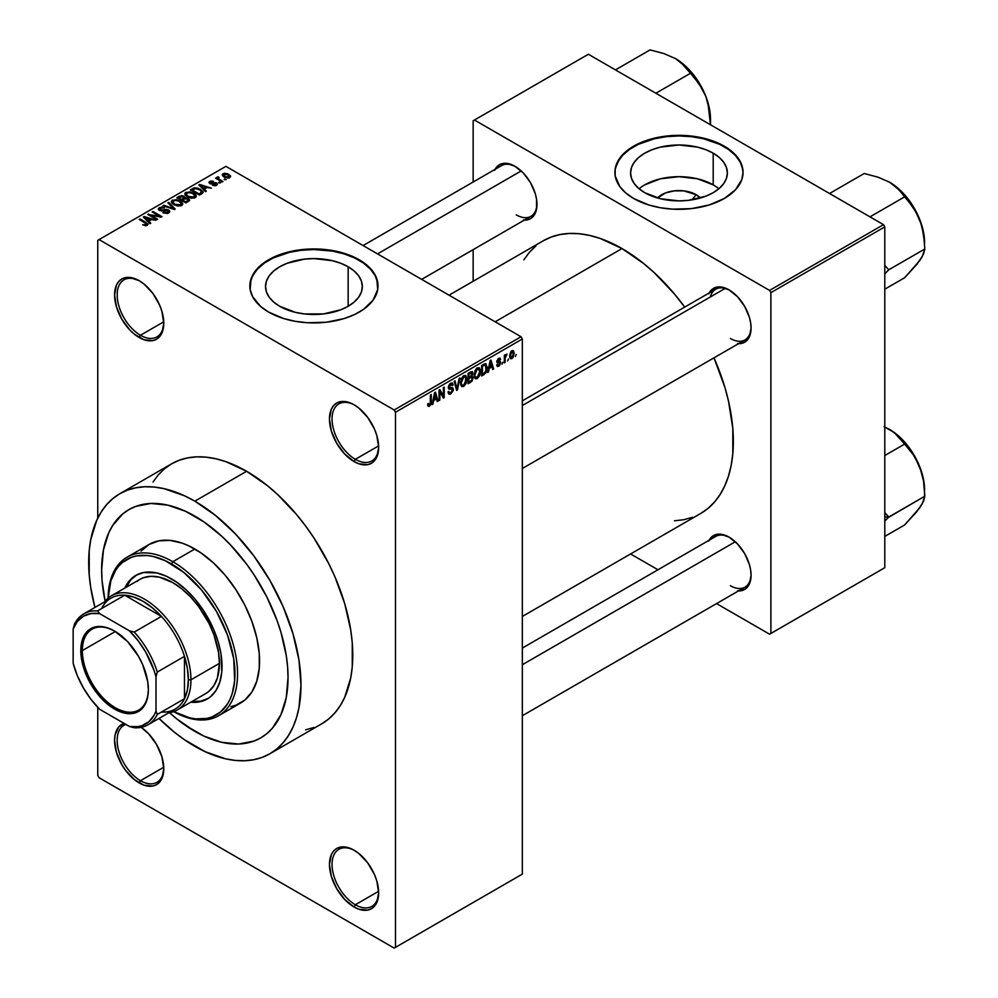 <?xml version="1.0" encoding="UTF-8"?>
<svg xmlns="http://www.w3.org/2000/svg" width="998" height="998" viewBox="0 0 998 998"><rect width="100%" height="100%" fill="white"/><g stroke="black" fill="none" stroke-linecap="round" stroke-linejoin="round"><path stroke-width="1.5" d="M354.714 405.151A32.946 19.024 -120 0 0 332.06 419.335A32.946 19.024 -120 0 0 355.35 459.317L354.053 461.563A34.78 20.085 60 0 1 329.465 418.96A34.78 20.085 60 0 1 354.053 404.764L349.263 402.543L340.393 401.658L336.663 403.042L333.606 405.575L331.336 409.18L329.465 418.96L331.336 430.911L336.663 443.212L344.647 453.965L354.053 461.563L358.856 463.796L367.726 464.669L371.456 463.284L374.512 460.752L376.782 457.146L378.654 447.366L376.782 435.415L374.512 429.19L367.726 417.438L358.856 408.082L354.053 404.764A34.78 20.085 60 0 1 378.654 447.366A34.78 20.085 60 0 1 354.053 461.563L355.35 459.317A32.946 19.024 60 0 1 333.831 430.288A32.946 19.024 60 0 1 338.871 403.878A32.946 19.024 60 0 1 354.714 405.151M354.714 850.583A32.946 19.024 -120 0 0 332.06 864.767A32.946 19.024 -120 0 0 355.35 904.749L354.053 906.995A34.78 20.085 60 0 1 329.465 864.393A34.78 20.085 60 0 1 354.053 850.196L349.263 847.976L340.393 847.09L336.663 848.475L333.606 851.007L331.336 854.612L329.465 864.393L331.336 876.344L336.663 888.632L344.647 899.398L354.053 906.995L358.856 909.215L367.726 910.101L371.456 908.716L374.512 906.184L376.782 902.579L378.654 892.798L376.782 880.847L374.512 874.622L367.726 862.871L358.856 853.515L354.053 850.196A34.78 20.085 60 0 1 378.654 892.798A34.78 20.085 60 0 1 354.053 906.995L355.35 904.749A32.946 19.024 60 0 1 333.831 875.72A32.946 19.024 60 0 1 338.871 849.31A32.946 19.024 60 0 1 354.714 850.583M125.823 724.398A32.946 19.024 -120 0 0 118.5 750.072A32.946 19.024 -120 0 0 140.469 780.698L139.171 782.931A34.78 20.085 60 0 1 115.905 750.309A34.78 20.085 60 0 1 124.076 723.4L118.725 726.943L115.057 735.064L114.583 740.329L116.454 752.28L121.781 764.58L125.511 770.256L134.381 779.613L143.974 785.164L152.844 786.037L156.561 784.653L159.63 782.12L161.901 778.527L163.772 768.734L161.901 756.783L156.561 744.496L148.59 733.73L141.13 727.342A34.78 20.085 60 0 1 163.772 768.734A34.78 20.085 60 0 1 139.171 782.931L140.469 780.698A32.946 19.024 60 0 1 118.949 751.656A32.946 19.024 60 0 1 123.989 725.247A32.946 19.024 60 0 1 125.823 724.398M139.832 281.099A32.946 19.024 -120 0 0 117.178 295.271A32.946 19.024 -120 0 0 140.469 335.266L139.171 337.499A34.78 20.085 60 0 1 114.583 294.909A34.78 20.085 60 0 1 139.171 280.7L129.765 277.432L125.511 277.606L121.781 278.978L118.725 281.523L116.454 285.116L114.583 294.909L116.454 306.848L121.781 319.148L129.765 329.914L134.381 334.193L143.974 339.732L152.844 340.605L156.561 339.233L159.63 336.688L161.901 333.095L163.772 323.302L161.901 311.351L159.63 305.139L152.844 293.375L143.974 284.018L139.171 280.7A34.78 20.085 60 0 1 163.772 323.302A34.78 20.085 60 0 1 139.171 337.499L140.469 335.266A32.946 19.024 60 0 1 118.949 306.224A32.946 19.024 60 0 1 123.989 279.814A32.946 19.024 60 0 1 139.832 281.099M696.155 194.697L691.976 199.85L696.155 194.697L700.396 197.991A24.314 14.034 180 0 0 696.155 194.697A24.314 14.034 180 0 0 657.545 197.991L665.466 192.951L674.224 190.855L683.717 190.855L696.155 194.697M718.847 188.784A48.403 27.944 0 0 0 713.196 184.867L713.196 153.181A48.403 27.944 180 0 1 727.367 172.941A48.403 27.944 180 0 1 697.49 198.752A48.403 27.944 180 0 1 644.745 192.701L638.72 188.46L634.254 183.632L631.497 178.393L630.574 172.941L631.497 167.489L634.254 162.237L638.72 157.41L644.745 153.181L652.081 149.7L660.451 147.118L678.964 144.997L697.49 147.118L705.86 149.7L713.196 153.181L719.221 157.41L723.687 162.237L726.444 167.489L727.367 172.941L726.444 178.393L723.687 183.632L719.221 188.46L713.196 192.701L705.86 196.169L688.408 200.349L678.964 200.885L660.451 198.752L644.745 192.701A48.403 27.944 180 0 1 630.574 172.941A48.403 27.944 180 0 1 660.451 147.118A48.403 27.944 180 0 1 713.196 153.181L713.196 184.867A48.403 27.944 0 0 0 639.094 188.784M743.036 172.642A64.072 36.988 0 0 0 724.274 146.781L724.274 146.182A64.072 36.988 180 0 1 743.048 172.342A64.072 36.988 180 0 1 703.49 206.511A64.072 36.988 180 0 1 633.668 198.502L648.762 204.964L660.377 207.734L672.689 209.156L691.464 208.619L709.179 204.964L724.274 198.502L735.476 189.782L741.813 179.553L743.048 172.342L741.813 165.119L738.171 158.183L728.503 148.877L714.568 141.579L703.49 138.161L691.464 136.052L678.964 135.341L666.464 136.052L648.762 139.72L633.668 146.182L625.696 151.783L619.77 158.183L615.205 168.712L615.205 175.96L619.77 186.489L625.696 192.888L633.668 198.502A64.072 36.988 180 0 1 614.893 172.342A64.072 36.988 180 0 1 654.451 138.161A64.072 36.988 180 0 1 724.274 146.182L724.274 146.781A64.072 36.988 0 0 0 654.688 138.697A64.072 36.988 0 0 0 614.905 172.642M279.702 306.299A48.403 27.944 180 0 1 265.53 286.538A48.403 27.944 180 0 1 295.408 260.715A48.403 27.944 180 0 1 348.152 266.778L348.152 306.299L340.817 309.767L323.377 313.946L304.49 313.946L295.408 312.349L279.702 306.299L273.689 302.057L269.211 297.229L266.454 291.99L265.53 286.538L266.454 281.087L269.211 275.835L273.689 271.007L279.702 266.778L287.037 263.297L304.49 259.131L313.933 258.594L332.446 260.715L340.817 263.297L348.152 266.778L354.178 271.007L358.644 275.835L361.401 281.087L362.336 286.538L361.401 291.99L358.644 297.229L354.178 302.057L348.152 306.299L348.152 266.778A48.403 27.944 180 0 1 362.336 286.538A48.403 27.944 180 0 1 332.446 312.349A48.403 27.944 180 0 1 279.702 306.299M378.005 286.239A64.072 36.988 0 0 0 359.23 260.378L359.23 259.779A64.072 36.988 180 0 1 378.005 285.939A64.072 36.988 180 0 1 338.447 320.109A64.072 36.988 180 0 1 268.624 312.087L283.731 318.562L295.333 321.331L307.646 322.753L326.433 322.217L344.135 318.562L354.577 314.532L363.459 309.405L373.127 300.086L377.693 289.557L376.77 278.716L373.127 271.78L363.459 262.462L354.577 257.334L344.135 253.305L326.433 249.65L313.933 248.939L301.433 249.65L283.731 253.305L273.277 257.334L264.395 262.462L257.422 268.499L251.084 278.716L250.161 289.557L252.619 296.668L260.653 306.486L268.624 312.087A64.072 36.988 180 0 1 249.862 285.939A64.072 36.988 180 0 1 289.408 251.758A64.072 36.988 180 0 1 359.23 259.779L359.23 260.378A64.072 36.988 0 0 0 289.645 252.294A64.072 36.988 0 0 0 249.862 286.239M522.341 400.834L715.716 289.195A29.291 16.916 60 0 1 729.725 290.293A29.291 16.916 -120 0 0 710.314 296.992M709.166 292.975A31.125 17.964 60 0 1 729.064 289.894L720.643 286.975L716.838 287.125L710.763 290.63L708.73 293.849M495.058 169.361A31.125 17.964 60 0 1 514.956 166.279L506.535 163.36L502.73 163.51L499.399 164.745L494.634 170.234M709.166 540.205A31.125 17.964 60 0 1 729.064 537.124L720.643 534.204L716.838 534.354L710.763 537.86L708.73 541.078M163.734 321.83L140.469 335.266L163.734 321.83M163.734 767.262L140.469 780.698L163.734 767.262M378.616 891.314L355.35 904.749L378.616 891.314M378.616 445.894L355.35 459.317L378.616 445.894M119.785 493.736A150.112 86.664 60 0 1 194.835 501.171L184.43 495.757L164.021 488.658L154.216 487.049L144.797 486.762L135.865 487.785L127.495 490.118L119.785 493.736L112.786 498.613L106.586 504.689L101.222 511.924L96.769 520.22L90.731 539.731L89.209 550.746L89.209 574.773L90.731 587.548L94.922 607.445A150.112 86.664 60 0 1 119.785 493.736L171.556 463.845A150.112 86.664 -120 0 1 246.618 471.281L267.327 485.589L277.432 494.347L296.656 514.644L305.588 525.983L313.958 537.984L328.666 563.471L334.879 576.707L344.684 603.565L350.722 630.037L352.257 642.824L352.257 666.851L350.722 677.867L344.684 697.377L340.231 705.673L334.879 712.896L328.666 718.984L321.668 723.849A150.112 86.664 -120 0 0 344.684 603.565A150.112 86.664 -120 0 0 246.618 471.281L194.835 501.171A150.112 86.664 60 0 1 292.901 633.456A150.112 86.664 60 0 1 269.897 753.752A150.112 86.664 60 0 1 194.835 746.317A150.112 86.664 60 0 1 158.994 718.423L174.126 731.996L184.43 739.718L205.239 751.731L225.648 758.829L235.453 760.439L244.872 760.726L253.816 759.703L262.175 757.37L269.897 753.752L276.895 748.874L283.095 742.799L288.447 735.563L292.901 727.268L296.418 717.974L298.951 707.757L300.984 685.027L298.951 659.94L292.901 633.456L283.095 606.609L269.897 580.412L253.816 555.874L235.453 533.955L215.543 515.492L194.835 501.171L246.618 471.281L225.91 461.675L215.805 458.768L206 457.159L196.581 456.859L187.649 457.895L179.278 460.228L171.556 463.845L164.57 468.723L158.358 474.799L153.006 482.022M543.299 240.768A157.435 90.893 -120 0 1 622.016 248.564L643.735 263.584L654.326 272.766L674.486 294.048L684.715 307.097A157.435 90.893 -120 0 0 622.016 248.564L495.158 321.805L622.016 248.564L600.297 238.497L589.693 235.453L579.414 233.757L569.534 233.445L560.165 234.53L551.395 236.975L543.299 240.768L449.05 295.183M700.733 513.459A157.435 90.893 -120 0 0 714.007 357.833L724.86 387.299L728.54 401.308L732.806 428.479L732.806 453.678L731.197 465.23L728.54 475.934L724.86 485.689L720.194 494.397L714.58 501.969L708.069 508.344L700.733 513.459L522.341 616.452M522.341 648.064L715.716 536.425A29.291 16.916 60 0 1 729.725 537.523M363.085 245.558L501.607 165.581A29.291 16.916 60 0 1 515.617 166.678M194.835 731.359A131.811 76.097 60 0 1 169.523 712.709L176.658 718.797L169.523 712.709A131.811 76.097 60 0 0 194.835 731.359L176.658 718.797L185.703 725.571L203.979 736.125L194.835 731.359A131.811 76.097 60 0 0 260.74 737.896L253.966 741.077L238.772 744.021L221.893 742.35L203.979 736.125L221.893 742.35L238.772 744.021L253.966 741.077L260.74 737.896A131.811 76.097 60 0 1 194.835 731.359M105.139 601.183A131.811 76.097 60 0 1 128.929 509.591A131.811 76.097 60 0 1 194.835 516.128A131.811 76.097 60 0 1 280.949 632.27A131.811 76.097 60 0 1 260.74 737.896L266.89 733.617L260.74 737.896A131.811 76.097 60 0 0 280.949 632.27A131.811 76.097 60 0 0 194.835 516.128L203.979 521.917L221.893 536.375L230.501 544.908L246.618 564.157L253.966 574.686L266.89 597.066L277.032 620.469L280.949 632.27L286.251 655.524L287.586 666.751L288.035 677.555L286.251 697.515L280.949 714.643L272.329 728.278L266.89 733.617L272.329 728.278L280.949 714.643L286.251 697.515L288.035 677.555L287.586 666.751L286.251 655.524L280.949 632.27L277.032 620.469L266.89 597.066L253.966 574.686L246.618 564.157L230.501 544.908L221.893 536.375L203.979 521.917L185.703 511.363L194.835 516.128A131.811 76.097 60 0 0 128.929 509.591L135.716 506.41L150.898 503.466L167.789 505.138L185.703 511.363L167.789 505.138L150.898 503.466L135.716 506.41L128.929 509.591L122.791 513.87L128.929 509.591A131.811 76.097 60 0 0 105.139 601.183L102.083 580.736L101.634 569.933L103.43 549.973L108.732 532.845L112.637 525.559L122.791 513.87L112.637 525.559L108.732 532.845L103.43 549.973L101.634 569.933L102.083 580.736L105.139 601.183M522.341 874.111L522.341 338.996L395.482 412.236L395.482 947.351L522.341 874.111L394.185 948.1L99.052 777.704L97.754 775.458L97.754 707.32L97.754 775.458L99.052 777.704L394.185 948.1L522.341 874.111L522.341 338.996L521.043 336.75L394.185 409.991L99.052 239.595L225.91 166.354L521.043 336.75L522.341 338.996L395.482 412.236L395.482 947.351L522.341 874.111M508.456 358.968L507.633 360.939L508.456 358.968M505.163 358.419L505.163 362.374L504.339 362.848L504.339 355.238L505.163 354.764L505.163 355.974L506.922 354.016L505.163 358.419L506.922 354.016L505.163 355.974L505.163 354.764L504.339 355.238L504.339 362.848L505.163 362.374L504.339 361.9L505.163 362.374L505.163 358.419L504.339 357.945L505.163 358.419M502.805 362.237L501.982 364.208L502.805 362.237M500.684 362.623L499.499 365.605L497.254 366.366L496.68 364.956L497.503 364.345L498.501 365.243L499.848 363.546L499.649 362.723L496.954 362.411L497.927 358.931L500.26 358.382L500.572 359.442L498.688 359.442L497.64 361.164L500.135 361.251L500.684 362.623L500.21 361.288L497.628 360.989L498.688 359.442L500.572 359.442L500.035 358.182L498.663 358.382L496.804 361.613L499.861 363.297L498.751 365.118L497.503 364.345L496.68 364.956L497.353 366.441L498.701 366.241L496.705 365.093L498.701 366.241L500.684 362.623L498.563 361.401L500.684 362.623M489.195 368.462L487.623 372.491L490.13 360.577L490.991 360.078L493.623 369.023L492.763 369.522L492.051 366.815L489.195 368.462L492.051 366.815L492.763 369.522L493.623 369.023L490.991 360.078L490.13 360.577L487.623 372.491L488.484 371.992L487.81 371.605L488.484 371.992L489.195 368.462L488.546 368.087L489.195 368.462M474.898 378.329L477.269 378.604L474.25 376.87L477.269 378.604L475.347 378.741L474.275 376.97L474.936 370.745L477.069 367.988L479.377 367.85L480.412 370.532L479.838 375.098L477.269 378.604L479.626 375.647L480.45 371.418L479.165 367.701L477.269 367.875L474.087 375.211L475.41 378.778M461.375 386.139L463.733 386.426L460.714 384.679L463.733 386.426L461.812 386.55L460.739 384.779L461.4 378.554L463.746 375.685L465.991 375.797L466.902 378.778L466.203 383.182L463.733 386.426L466.091 383.457L466.914 379.228L465.629 375.51L463.746 375.685L460.552 383.02L461.874 386.6M429.427 405.001L428.429 403.404L427.606 404.015L428.105 406.261L429.389 406.248L427.705 405.275L429.389 406.248L428.105 406.261L427.606 404.015L428.429 403.404L429.003 405.126L430.188 404.09L430.437 395.046L431.261 394.572L430.961 404.128L429.389 406.248L431.261 401.67L431.261 394.572L430.437 395.046L430.313 403.703L429.427 405.001L427.618 404.352M433.656 400.522L432.084 404.564L434.592 392.651L435.452 392.152L438.085 401.096L437.224 401.595L436.5 398.876L433.656 400.522L436.5 398.876L437.224 401.595L438.085 401.096L435.452 392.152L434.592 392.651L432.084 404.564L432.945 404.065L432.271 403.666L432.945 404.065L433.656 400.522L433.007 400.148L433.656 400.522M439.844 391.703L439.844 400.073L439.02 400.547L439.02 390.093L439.906 389.582L443.374 395.969L443.374 387.573L444.197 387.099L444.197 397.566L443.312 398.077L439.844 391.703L443.312 398.077L444.197 397.566L444.197 387.099L443.374 387.573L443.374 395.969L439.906 389.582L439.02 390.093L439.02 400.547L439.844 400.073L439.02 399.599L439.844 400.073L439.844 391.703L439.02 391.228L439.844 391.703M450.684 384.442L452.319 385.54L453.142 384.929L450.447 383.369L453.142 384.929L452.381 382.995L450.659 383.232L448.314 387.449L448.975 389.07L450.51 389.07L448.339 387.81L452.556 389.856L450.884 392.613L449.499 392.775L448.913 391.316L448.09 391.927L448.95 394.135L450.809 393.886L453.379 389.37L450.772 387.86L453.379 389.37L453.204 390.63L450.522 394.035L449.187 394.235L448.252 393.15L448.913 391.316L449.437 392.738L450.485 392.8L452.493 390.443L452.169 388.933L449.262 389.183L448.464 388.397L448.663 385.652L450.185 383.556L452.119 382.895L453.142 384.929L452.319 385.54L451.77 384.23L450.385 384.629L449.275 387.76L452.68 387.698L453.379 389.37L452.131 387.598L449.399 387.935L450.684 384.442L451.82 384.267L450.372 383.419M460.003 377.968L457.421 389.931L456.61 390.393L454.177 381.336L455.026 380.849L456.972 388.971L459.142 378.467L460.003 377.968L459.142 378.467L456.972 388.971L455.026 380.849L454.177 381.336L456.61 390.393L457.421 389.931L456.323 389.295L457.421 389.931L460.003 377.968M473.152 377.78L471.917 381.298L468.087 383.768L468.087 373.302L472.304 371.568L472.902 373.477L472.029 375.859L473.152 377.78L472.029 375.859L472.915 373.152L472.241 371.53L468.087 373.302L468.087 383.768L470.644 382.296L469.584 381.685L470.644 382.296L473.152 377.78L470.52 376.258L473.152 377.78M487.149 367.476L485.864 372.84L481.622 375.959L481.622 365.493L485.776 363.634L487.149 367.114L485.228 363.609L481.622 365.493L481.622 375.959L484.042 374.562L482.982 373.951L484.042 374.562L487.149 367.476L486.288 366.977L487.149 367.476M514.22 353.255L513.022 357.583L510.415 358.656L509.654 355.3L510.839 351.72L513.421 350.647L514.22 353.255L513.334 350.597L511.924 350.722L509.629 355.987L510.539 358.731L511.924 358.594L509.741 357.334L511.924 358.594L514.22 353.255L513.309 352.731L514.22 353.255M516.216 354.49L515.392 356.461L516.216 354.49M97.754 240.343L97.754 518.137L97.754 240.343L99.052 239.595L394.185 409.991L395.482 412.236L394.185 409.991L521.043 336.75L225.91 166.354L97.754 240.343M226.259 179.603L224.138 179.341L226.259 179.603M220.608 182.871L218.487 182.597L220.608 182.871M206.299 191.129L204.303 189.158L207.147 187.512L211.426 188.173L199.737 184.455L198.876 184.954L205.426 191.628L206.299 191.129L204.303 189.158L207.147 187.512L211.426 188.173L199.737 184.455L198.876 184.954L205.426 191.628L206.299 191.129M191.404 198.228L195.808 197.217L196.244 195.808L195.246 194.248L190.032 191.803L185.229 192.826L184.892 194.423L186.027 195.907L191.404 198.228L195.196 197.679L196.169 195.521L193.724 193.163L185.902 192.315L184.805 193.862L187.487 196.893L191.404 198.228M177.869 206.037L182.272 205.027L182.721 203.617L181.711 202.058L176.496 199.612L171.693 200.648L171.357 202.232L172.492 203.717L177.869 206.037L181.661 205.488L182.634 203.33L180.201 200.985L172.367 200.124L171.269 201.671L173.951 204.715L177.869 206.037M167.864 210.441L167.751 213.385L167.751 212.3L163.66 212.225L163.66 213.11L163.66 212.225L162.948 212.761L168.737 212.948L169.872 211.451L168.924 210.104L166.179 209.331L160.815 210.254L159.68 209.418L160.229 208.357L164.483 207.809L161.913 207.06L159.293 207.671L158.27 209.081L161.688 211.077L167.676 210.341L168.55 211.376L167.539 212.412L162.948 212.761L167.402 213.485L169.872 211.514L168.674 209.954L160.279 210.004L160.379 208.27L164.483 207.809L159.293 207.671L158.27 208.981L159.43 210.453L167.864 210.441L168.55 213.048M150.748 223.203L148.752 221.232L151.609 219.585L155.888 220.234L144.199 216.529L143.325 217.028L149.887 223.702L150.748 223.203L148.752 221.232L151.609 219.585L155.888 220.234L144.199 216.529L143.325 217.028L149.887 223.702L150.748 223.203M147.317 225.323L146.145 222.492L146.145 223.49L146.145 222.492L139.994 218.949L139.994 219.897L139.994 218.949L139.171 219.423L146.494 223.777L146.294 225.685L146.294 224.687L142.702 224.725L145.908 225.723L148.028 224.201L139.994 218.949L139.171 219.423L146.644 224.014L145.758 224.874L142.702 224.725L145.384 225.698L148.041 224.375M157.647 219.211L150.399 215.032L161.127 217.215L162 216.703L152.944 211.476L152.12 211.95L159.381 216.142L147.766 214.458L156.823 219.697L157.647 219.211L150.399 215.032L161.127 217.215L162 216.703L152.944 211.476L152.12 211.95L159.381 216.142L147.766 214.458L156.823 219.697L157.647 219.211M175.224 209.069L168.749 202.344L167.889 202.844L173.714 208.719L163.772 205.226L162.923 205.713L174.425 209.53L175.224 209.069L168.749 202.344L167.889 202.844L173.714 208.719L163.772 205.226L162.923 205.713L174.425 209.53L175.224 209.069M184.942 197.816L183.931 196.207L183.931 199.151L183.931 196.207L179.391 196.207L179.391 197.429L179.391 196.207L176.833 197.679L185.89 202.906L189.495 200.573L188.298 198.452L184.942 197.816L184.193 196.369L181.648 195.596L176.833 197.679L185.89 202.906L189.645 200.087L188.298 198.452L184.992 197.554M201.846 193.699L203.006 192.626L202.844 191.367L198.228 188.248L194.56 187.786L190.369 189.869L199.425 195.097L203.105 192.202L200.373 189.258L194.148 187.874L190.369 189.869L199.425 195.097L201.846 193.699M216.616 185.304L217.489 184.106L216.079 182.721L210.304 182.871L210.728 181.91L213.26 181.249L210.615 181.037L208.969 182.16L210.69 183.906L215.817 183.495L215.605 184.805L212.487 185.241L215.356 185.753L217.489 184.193L216.479 182.933L210.466 182.996L210.728 181.91L213.547 181.374L209.755 181.387L208.919 182.434L209.78 183.545L215.019 183.283L215.73 184.73L212.487 185.241L216.616 185.304M222.966 181.511L218.35 178.667L219.086 177.507L218.375 176.821L217.065 177.207L217.427 178.318L215.556 178.18L222.142 181.985L222.966 181.511L218.35 178.667L218.375 176.821L217.24 177.07L217.427 178.318L215.556 178.18L222.142 181.985L222.966 181.511M229.852 177.669L230.501 175.898L227.444 173.739L224.413 173.29L222.255 174.55L223.864 176.858L228.031 178.143L230.675 176.521L228.667 174.338L223.028 173.727L222.205 174.875L224.138 177.02L229.852 177.669M473.152 120.77L473.152 182.01L473.152 120.77L588.358 54.254L883.492 224.65L769.583 290.418L474.449 120.022L769.583 290.418L770.88 292.663L770.88 633.468L884.789 567.7L884.789 226.895L770.88 292.663L770.88 633.468L769.583 634.204L716.539 603.59L769.583 634.204L884.789 567.7L769.583 634.204L884.789 567.7L884.789 226.895L883.492 224.65L884.789 226.895L770.88 292.663L769.583 290.418L883.492 224.65L588.358 54.254L473.152 120.77M473.152 249.662L473.152 281.274L473.152 249.662M657.969 569.771L630.586 553.965L657.969 569.771M737.485 590.878L744.633 589.494L749.398 584.005L751.07 575.247L750.646 570.045L749.398 564.556L744.633 553.553L737.485 543.922L729.064 537.124A31.125 17.964 60 0 1 751.07 575.247A31.125 17.964 60 0 1 738.458 590.941M523.376 220.034L530.524 218.649L533.256 216.379L536.55 209.118L536.55 199.201L535.29 193.712L530.524 182.709L523.376 173.078L514.956 166.279A31.125 17.964 60 0 1 514.956 166.292A31.125 17.964 60 0 1 536.961 204.403A31.125 17.964 60 0 1 524.349 220.096M737.485 343.649L744.633 342.264L749.398 336.775L751.07 328.018L750.646 322.816L749.398 317.327L744.633 306.324L737.485 296.693L729.064 289.894A31.125 17.964 60 0 1 751.07 328.018A31.125 17.964 60 0 1 738.458 343.711M674.486 520.781L683.867 519.709L692.637 517.263M535.963 245.882L529.451 252.257L523.838 259.842M751.057 327.244A29.291 16.916 60 0 1 745.007 339.931A29.291 16.916 60 0 1 730.361 338.472A29.291 16.916 -120 0 0 751.057 327.244M516.253 214.869A29.291 16.916 -120 0 0 536.961 203.642A29.291 16.916 60 0 1 530.899 216.317M751.057 574.474A29.291 16.916 60 0 1 745.007 587.161A29.291 16.916 60 0 1 730.361 585.701A29.291 16.916 -120 0 0 751.057 574.474M305.588 729.812L313.958 727.48M378.641 446.605A32.946 19.024 60 0 1 371.83 460.951A32.946 19.024 60 0 1 355.35 459.317A32.946 19.024 -120 0 0 378.641 446.605M378.641 892.037A32.946 19.024 60 0 1 371.83 906.384A32.946 19.024 60 0 1 355.35 904.749A32.946 19.024 -120 0 0 378.641 892.037M163.759 767.973A32.946 19.024 60 0 1 156.948 782.32A32.946 19.024 60 0 1 140.469 780.698A32.946 19.024 -120 0 0 163.759 767.973M163.759 322.541A32.946 19.024 60 0 1 156.948 336.9A32.946 19.024 60 0 1 140.469 335.266A32.946 19.024 -120 0 0 163.759 322.541M377.693 282.908L375.248 275.797L370.433 269.098L363.459 263.06L354.577 257.933L344.135 253.904L332.534 251.134L313.933 249.537L301.433 250.249L289.408 252.357L273.277 257.933L264.395 263.06L257.422 269.098L252.619 275.797L250.161 282.908M742.737 169.311L740.279 162.2L735.476 155.501L728.503 149.463L719.62 144.336L703.49 138.759L691.464 136.651L678.964 135.94L666.464 136.651L654.451 138.759L638.321 144.336L629.439 149.463L622.465 155.501L617.662 162.2L615.205 169.311M713.196 184.867L697.49 178.804L678.964 176.683L660.451 178.804L644.745 184.867M146.494 223.777L146.294 224.687M144.199 217.901L144.199 216.529L144.199 217.901M148.752 222.554L148.752 221.232L148.752 222.554M147.978 220.458L146.107 218.487L146.107 219.847L146.107 218.487L144.772 217.277L144.772 218.487L144.772 217.277L150.261 219.136L150.261 220.358L150.261 219.136L147.978 220.458L147.978 221.756L147.978 220.458L144.772 217.277L150.261 219.136L147.978 220.458M148.64 214.969L148.64 213.959L148.64 214.969M159.381 216.865L159.381 216.142L159.381 216.865M152.944 212.424L152.944 211.476L152.944 212.424M150.399 215.98L150.399 215.032L150.399 215.98M159.293 210.378L159.293 207.671L159.293 210.378M160.279 210.004L160.379 208.27M161.464 211.065L161.464 210.378L161.464 211.065M163.373 210.84L163.373 209.979L163.373 210.84M165.269 210.291L165.269 209.43L165.269 210.291M168.674 212.986L168.674 209.954L168.674 212.986M163.772 206L163.772 205.226L163.772 206M171.955 208.719L171.955 208.083L171.955 208.719M168.749 203.717L168.749 202.344L168.749 203.717M172.367 203.604L172.367 200.124L172.367 203.604M180.201 201.983L180.201 200.985L180.201 201.983M182.634 204.528L182.634 203.33L182.634 204.528M182.746 203.954L182.634 203.33M174.787 204.241L172.592 201.908L173.427 200.735L176.945 200.461L179.341 201.434L181.399 203.717L180.588 205.925L180.588 204.889L174.787 204.241L174.787 205.151L172.604 201.858L175.112 200.286L178.804 201.147L181.387 203.542L179.153 205.314L174.787 204.241M188.298 201.521L188.285 199.874M181.424 199.375L178.717 197.816L178.717 198.764L180.151 196.993L183.258 196.768L183.744 199.263L183.744 197.941L182.971 199.712L182.971 198.49L181.424 200.324L181.424 199.375L178.717 197.816L181.411 196.419L183.258 196.768L183.744 197.941L181.424 199.375M185.665 201.821L182.484 199.987L182.484 200.935L184.106 199.051L187.474 198.939L188.148 201.608L188.148 200.261L187.412 202.033L187.412 200.81L185.665 201.821L185.665 202.781L185.665 201.821L182.484 199.987L185.279 198.552L187.474 198.939L188.148 200.261L185.665 201.821M183.258 196.768L183.744 197.941M185.902 195.795L185.902 192.315L185.902 195.795M193.724 194.173L193.724 193.163L193.724 194.173M196.169 196.718L196.169 195.521L196.169 196.718M196.282 196.144L196.169 195.521M188.323 196.431L186.127 194.086L186.963 192.913L190.481 192.651L192.876 193.624L194.934 195.907L194.123 198.115L194.123 197.068L188.323 196.431L188.323 197.33L186.127 194.049L188.173 192.514L192.34 193.338L194.922 195.72L192.689 197.504L188.323 196.431M192.676 189.757L192.676 188.535L192.676 189.757M194.148 188.921L194.148 187.874L194.148 188.921M200.373 190.256L200.373 189.258L200.373 190.256M201.421 191.192L200.673 194.373L200.673 193.15L199.188 194.011L192.252 190.007L195.695 188.522L200.087 190.057L201.421 191.192L199.188 194.959L199.188 194.011L192.252 190.007L192.252 190.955L192.252 190.007L195.059 188.585L199.538 189.732L201.421 191.192L201.758 193.749M199.737 185.84L199.737 184.455L199.737 185.84M204.303 190.481L204.303 189.158L204.303 190.481M203.517 188.385L201.646 186.426L201.646 187.786L201.646 186.426L200.311 185.216L200.311 186.414L200.311 185.216L205.813 187.063L205.813 188.285L205.813 187.063L203.517 188.385L203.517 189.682L203.517 188.385L200.311 185.216L205.813 187.063L203.517 188.385M213.198 185.516L213.198 184.705L213.198 185.516M215.73 185.678L215.73 184.73L215.73 185.678M215.817 183.495L215.73 184.73M209.755 183.532L209.755 181.387L209.755 183.532M210.466 182.996L210.728 181.91M211.277 183.994L211.277 183.158L211.277 183.994M212.599 183.857L212.599 182.834L212.599 183.857M216.479 185.379L216.479 182.933L216.479 185.379M219.311 183.071L219.311 182.123L219.311 183.071M216.379 178.654L216.379 177.706L216.379 178.654M217.427 179.266L217.427 178.318L217.427 179.266M217.24 177.07L217.427 178.318M219.086 177.507L218.375 176.821L218.375 177.769L219.086 177.507M218.35 178.667L218.375 177.781M219.548 180.488L219.548 179.54L219.548 180.488M224.962 179.815L224.962 178.854L224.962 179.815M223.028 176.259L223.028 173.727L223.028 176.259M228.667 175.349L228.929 178.031L228.929 177.12L224.962 176.546L223.939 174.288L227.906 174.85L228.929 177.12L224.962 176.546L224.962 177.457L223.515 175.186L223.939 174.288L226.059 174.101L228.642 175.336M223.49 176.609L223.939 174.288M229.378 177.893L229.378 176.471L228.929 177.12M187.474 198.939L188.148 200.261M430.437 401.196L431.261 401.67L430.437 401.196M428.105 406.261L429.389 406.248M436.912 400.423L438.085 401.096L436.912 400.423M435.452 398.264L436.5 398.876L435.452 398.264M433.93 399.138L434.492 393.112L436.226 397.815L433.294 398.776L436.226 397.815L435.078 393.449L433.93 399.138M441.615 394.946L443.374 395.969L441.615 394.946M442.501 396.58L444.197 397.566L442.501 396.58M450.809 393.886L448.102 392.314L450.809 393.886M450.46 387.935L452.556 389.856M448.401 386.588L449.137 387.012L448.401 386.588M448.327 387.311L449.462 387.973M450.697 387.873L449.399 387.935M452.755 387.748L452.131 387.598M455.687 386.95L456.647 387.511L455.687 386.95M456.098 388.459L456.972 388.971L456.098 388.459M466.041 378.729L466.914 379.228L466.041 378.729M465.455 383.082L466.091 383.457L465.455 383.082M463.496 375.834L465.168 376.795L462.585 377.993L461.375 382.571L463.746 376.907L462.835 376.383L465.742 377.506L466.091 379.677L463.733 385.203L462.336 385.315L460.589 382.109L462.211 385.228L463.733 385.203L465.293 383.407L465.742 377.506M470.632 371.842L472.915 373.152L470.632 371.842M470.345 372.005L471.717 372.803L468.91 374.05L468.91 377.182L468.91 374.05L468.087 373.576L470.345 373.227L469.285 372.616L472.091 373.801L471.318 375.685L468.91 377.182L468.087 376.708L468.91 377.182L471.106 375.872L471.73 372.803L472.091 373.801M470.445 376.296L471.879 377.119L468.91 378.404L468.91 382.072L468.91 378.404L468.087 377.93L470.545 377.469L469.484 376.857L472.328 378.267L471.518 380.438L468.91 382.072L468.087 381.598L468.91 382.072L471.306 380.625L472.291 378.803L471.842 377.107L472.328 378.267M479.564 370.907L480.45 371.418L479.564 370.907M478.978 375.273L479.626 375.647L478.978 375.273M474.911 374.749L477.281 369.085L476.37 368.561L479.277 369.697L479.626 371.855L477.269 377.394L475.871 377.506L474.125 374.3L475.946 377.543L478.628 375.972L479.626 371.855L478.753 369.023L476.121 370.183L474.911 374.749M477.032 368.025L479.277 369.697M485.989 363.734L485.228 363.609M485.078 364.931L482.446 366.241L482.446 374.262L482.446 366.241L481.622 365.767L483.905 365.405L482.845 364.794L485.078 364.931L483.843 364.22L485.477 365.031L486.001 370.682L483.93 373.402L481.622 373.788L482.446 374.262L484.267 373.202L486.001 370.682L486.051 365.779L483.955 364.145M492.451 368.349L493.623 369.023L492.451 368.349M490.991 366.204L492.051 366.815L490.991 366.204M489.482 367.077L490.243 363.584L489.581 363.197L490.243 363.584L490.629 361.388L490.03 361.039L491.764 365.755L488.845 366.703L491.764 365.755L490.629 361.388L489.482 367.077M498.751 365.118L497.503 364.345M496.842 361.101L499.649 362.723L496.842 361.101M496.804 361.613L497.278 362.81L498.838 362.773L496.804 361.6M498.688 358.357L500.572 359.442L498.688 358.357M498.688 359.442L499.749 360.053M496.954 360.59L497.628 360.989L496.954 360.59M504.339 355.5L505.163 355.974L504.339 355.5M505.637 354.627L506.685 355.238L505.637 354.627M505.437 355.063L506.098 355.438L505.437 355.063M504.339 356.211L505.312 356.785L504.339 356.211M511.899 351.82L510.465 355.039L511.55 357.646L513.134 355.75L513.134 352.144L511.899 351.82L513.396 353.803L511.949 357.496L509.666 355.051L510.452 355.5L511.899 351.82L511.126 351.371L512.772 351.745M511.949 357.496L509.654 356.748M208.532 698.276L200.885 701.107L192.053 701.444A71.394 41.217 -120 0 0 207.871 698.637M171.544 578.902A71.394 41.217 60 0 1 218.175 641.814A71.394 41.217 60 0 1 207.235 699.024A71.394 41.217 60 0 1 190.755 702.193L199.588 701.856L207.235 699.024L210.566 696.704L216.067 690.379L219.847 682.008L221.781 671.916L221.057 654.414L218.175 641.814L213.51 629.039L203.567 610.626L195.334 599.524L186.189 589.868L176.484 582.034L166.591 576.32L156.886 572.952L143.487 572.528L135.84 575.372A71.394 41.217 60 0 1 171.544 578.902M218.599 715.716A91.529 52.844 60 0 1 173.652 711.649A91.529 52.844 -120 0 0 237.549 673.338A91.529 52.844 -120 0 0 172.829 561.712A91.529 52.844 60 0 1 232.634 642.375A91.529 52.844 60 0 1 218.599 715.716L240.605 703.016A91.529 52.844 -120 0 0 254.64 629.663A91.529 52.844 -120 0 0 194.835 549.012L172.829 561.712L171.544 563.957A89.708 51.784 60 0 1 234.954 672.565A89.708 51.784 60 0 1 173.689 711.636L189.944 717.911L195.808 718.872L206.773 718.435L211.776 717.051L220.57 711.973L227.482 704.014L230.139 699.062L232.235 693.498L234.667 680.823L233.744 658.83L227.482 634.965L216.391 611.3L201.434 589.868L183.906 572.503L165.319 560.714L153.131 556.472L147.267 555.512L136.302 555.948L131.299 557.346L122.505 562.423L118.799 566.053L115.593 570.369L110.84 580.886L108.146 598.114A89.708 51.784 60 0 1 171.544 563.957L172.829 561.712A91.529 52.844 -120 0 0 108.108 598.139A91.529 52.844 60 0 1 127.07 557.183A91.529 52.844 60 0 1 172.829 561.712L194.835 549.012A91.529 52.844 -120 0 0 149.076 544.471L158.882 540.841L170.072 540.392L182.21 543.149L188.497 545.706L201.184 553.029L213.622 563.072L225.348 575.447L235.902 589.681L244.872 605.212L251.92 621.467L256.773 637.809L259.255 653.603L259.255 668.261L256.773 681.197L251.92 691.926L244.872 700.047L235.902 705.224L230.8 706.646M136.813 581.51L139.882 579.376A65.905 38.049 60 0 1 172.829 582.632A65.905 38.049 60 0 1 215.88 640.716A65.905 38.049 60 0 1 205.788 693.523L177.307 709.965A65.905 38.049 60 0 1 168.674 712.834A65.905 38.049 -120 0 0 190.955 679.8L188.36 679.8A64.072 36.988 60 0 1 184.48 698.75A64.072 36.988 60 0 1 161.414 712.061M141.017 551.158L149.076 544.471L127.07 557.183M124.862 588.047L129.565 580.574L135.84 575.359A71.394 41.217 60 0 0 124.862 588.047M137.138 574.623L130.85 579.826L126.147 587.298A71.394 41.217 -120 0 1 136.489 574.998M111.402 595.818A65.905 38.049 60 0 1 162.187 613.471A65.905 38.049 60 0 1 190.955 679.8L219.435 663.358L190.955 679.8A65.905 38.049 -120 0 0 156.985 608.393A65.905 38.049 -120 0 0 104.603 601.856A65.905 38.049 60 0 1 111.402 595.818L139.882 579.376L143.263 577.78L150.86 576.308L159.306 577.143L172.829 582.632L181.923 588.92L190.668 597.029L198.727 606.659L208.856 623.114L213.934 634.815L218.537 652.343L219.435 663.358L217.427 677.817L213.934 685.539L208.856 691.389L205.788 693.523M917.362 263.297L922.115 256.898L924.847 248.976L923.537 233.794L919.907 219.922A49.526 28.593 -120 0 0 889.58 182.197L894.358 185.391L901.518 192.651L913.37 207.634L919.907 219.922A49.526 28.593 -120 0 1 924.597 242.851L921.94 225.835L914.343 208.333L902.978 193.013L889.58 182.197L878.003 177.17L864.181 173.515L829.55 193.512L864.181 173.515L878.003 177.17L889.58 182.197L898.287 188.896L904.625 196.856L869.994 216.853L904.625 196.856L909.303 202.344L916.937 213.472L919.907 219.922L923.537 233.794L924.847 248.976L888.594 269.897L888.357 269.273A56.849 32.822 60 0 1 888.357 270.246L884.789 273.876L888.594 269.897L924.847 248.976L923.549 253.954L919.907 260.366L904.625 277.743L884.789 289.183L904.625 277.743L916.987 264.208L921.94 256.798M888.357 269.273L884.789 265.443L888.357 269.273A56.849 32.822 -120 0 1 888.357 270.246L888.357 269.273M725.172 288.41L522.341 405.512L725.172 288.41M735.301 541.777L522.341 664.73L735.301 541.777M377.518 253.891L521.206 170.932L377.518 253.891M114.97 631.297A46.681 26.946 -120 0 0 82.347 650.571L80.801 650.571A47.779 27.582 60 0 1 114.583 631.073A47.779 27.582 60 0 1 148.365 689.581L147.716 696.816L145.795 703.029L142.677 707.969L138.472 711.462L133.345 713.358L127.507 713.582L121.17 712.148L114.583 709.091L101.646 698.662L90.693 683.867L83.37 666.988L80.801 650.571L81.449 643.336L83.37 637.123L86.489 632.183L90.693 628.703L95.808 626.806L101.646 626.569L107.996 628.016L114.583 631.073L127.507 641.502L138.472 656.285L142.677 664.618L147.716 681.597L148.365 689.581A47.779 27.582 60 0 1 114.583 709.091A47.779 27.582 60 0 1 80.801 650.571L82.347 650.571A46.681 26.946 60 0 1 92.016 629.202A46.681 26.946 60 0 1 114.97 631.297M115.344 631.522L82.347 650.571L115.344 631.522M101.634 608.531A64.072 36.988 60 0 1 124.713 595.207A64.072 36.988 60 0 1 161.414 616.402L152.445 607.869L143.063 601.32L133.682 597.041L124.713 595.207L161.414 616.402A64.072 36.988 60 0 1 184.48 656.36A64.072 36.988 60 0 1 188.36 679.8L187.387 668.398L184.48 656.36L184.48 698.75L187.387 690.055L188.36 679.8L190.955 679.8A65.905 38.049 60 0 1 177.307 709.965M83.844 613.845L111.028 598.151A64.072 36.988 -120 0 1 124.713 595.207L97.53 610.901L99.713 613.658A62.238 35.94 60 0 0 73.153 628.99L74.451 624.224A64.072 36.988 60 0 1 83.844 613.845A64.072 36.988 60 0 1 97.53 610.901A64.072 36.988 -120 0 0 74.451 624.224L73.153 628.99L73.153 663.333L77.407 675.833L83.458 688.046L91.018 699.398L99.713 709.329L129.453 726.494L134.231 727.754A64.072 36.988 -120 0 0 157.297 714.443L156 711.162L156 676.819L157.297 672.053L184.48 656.36L184.48 698.75L157.297 714.443A64.072 36.988 60 0 1 147.916 724.822A64.072 36.988 60 0 1 134.231 727.754L129.453 726.494L138.148 726.606L142.09 725.633L148.939 721.679L154.116 715.229L156 711.162L156 676.819L154.116 670.581L145.708 652.106L138.148 640.766L129.453 630.836L99.713 613.658L97.53 610.901L124.713 595.207L161.414 616.402L134.231 632.096L129.453 630.836L99.713 613.658L91.018 613.558L83.458 616.178L77.407 621.405L73.153 628.99L73.153 663.333A62.238 35.94 60 0 0 99.713 709.329L129.453 726.494A62.238 35.94 60 0 0 156 711.162L157.297 714.443L184.48 698.75A64.072 36.988 -120 0 1 175.099 709.129L147.916 724.822M184.48 656.36A64.072 36.988 -120 0 0 161.414 616.402L134.231 632.096A64.072 36.988 60 0 1 157.297 672.053L184.48 656.36M148.365 689.131A46.681 26.946 60 0 1 138.697 710.065A46.681 26.946 60 0 1 102.732 697.552A46.681 26.946 60 0 1 82.347 650.571A46.681 26.946 -120 0 0 115.169 707.632A46.681 26.946 -120 0 0 148.365 689.131M157.297 672.053A64.072 36.988 -120 0 0 134.231 632.096L129.453 630.836A62.238 35.94 60 0 1 156 676.819L157.297 672.053M924.597 496.068L924.298 484.629L921.94 473.064L914.343 455.562L907.095 444.958L898.649 436.039L889.58 429.427L884.078 426.682L894.358 432.621L904.625 444.085L884.789 455.537L904.625 444.085L913.37 454.863L919.907 467.151L923.537 481.024L924.847 496.206L888.357 517.475A56.849 32.822 -120 0 0 888.357 516.989L884.789 516.989L888.357 516.989A56.849 32.822 60 0 1 888.357 517.475L884.789 521.106L888.594 517.126L884.789 512.673L888.357 516.502A56.849 32.822 60 0 1 888.357 516.989A56.849 32.822 -120 0 0 888.357 516.502L888.594 517.126L924.847 496.206L923.549 501.183L919.907 507.595L904.625 524.973L884.789 536.413L904.625 524.973L916.987 511.438L921.94 504.015M924.597 490.08A49.526 28.593 -120 0 0 919.907 467.151A49.526 28.593 -120 0 0 889.58 429.427L889.28 429.252M917.362 510.527L922.115 504.127L924.847 496.206L923.537 481.024L919.907 467.151L913.37 454.863L901.518 439.881L894.358 432.621L889.58 429.427A49.526 28.593 -120 0 0 889.405 429.327M675.297 58.483A49.526 28.593 -120 0 1 675.471 58.583L663.907 53.568L650.072 49.9L615.442 69.897L650.072 49.9L663.907 53.568L675.471 58.583L680.249 61.776L690.516 73.253L655.886 93.238L690.516 73.253L699.261 84.032L705.811 96.319A49.526 28.593 -120 0 1 710.501 119.249L710.489 124.738L710.202 113.797L707.832 102.233L705.811 96.319L709.428 110.179L710.489 124.738L707.981 103.106L705.811 96.319L700.234 84.73L688.882 69.398L675.471 58.583L684.191 65.282L695.207 78.73L702.841 89.857L705.811 96.319A49.526 28.593 -120 0 0 675.471 58.583L675.184 58.42M321.668 723.849L269.897 753.752M748.974 337.636L522.341 468.486M534.866 214.021L421.667 279.378M748.974 584.865L522.341 715.716M146.669 224.163L146.669 225.598M159.63 209.156L159.63 210.566M172.592 201.908L172.592 203.804M181.399 203.729L181.399 205.625M183.919 197.529L183.919 199.163M186.127 194.086L186.127 195.995M194.934 195.907L194.934 197.816M216.267 184.094L216.267 185.491M210.154 182.572L210.154 183.732M218.1 178.193L218.1 179.652M449.487 392.763L448.09 391.952M462.336 385.315L460.652 384.355M475.871 377.506L474.187 376.533M497.902 365.243L497.004 364.719M499.424 359.33L498.251 358.644M512.747 351.733L511.5 351.009"/></g></svg>
